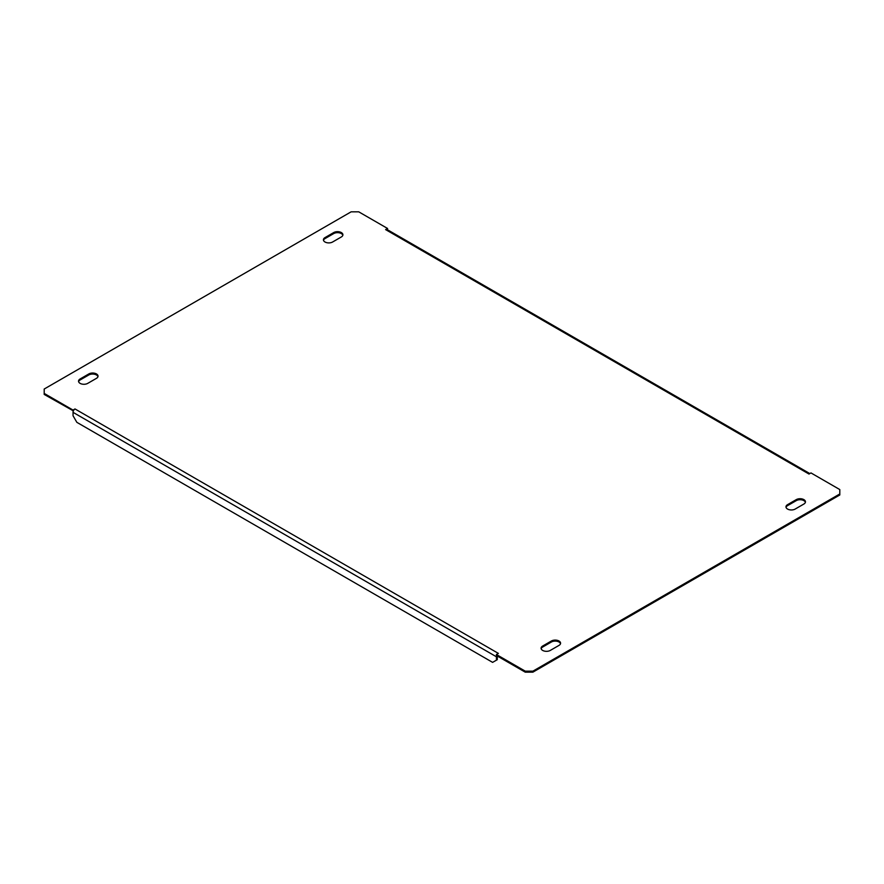 <?xml version="1.0" encoding="UTF-8"?>
<svg xmlns="http://www.w3.org/2000/svg" width="884" height="884" viewBox="0 0 884 884"><rect width="100%" height="100%" fill="white"/><g stroke="black" fill="none" stroke-linecap="round" stroke-linejoin="round"><path stroke-width="1.33" d="M325.003 241.995A5.392 3.105 0 0 0 332.616 241.995L341.323 236.967A5.392 3.105 0 0 0 342.904 234.768A5.392 3.105 0 0 0 339.578 231.895A5.392 3.105 0 0 0 333.71 232.569L325.003 237.597A5.392 3.105 0 0 0 323.422 239.796A5.392 3.105 0 0 0 325.003 241.995M787.556 509.051A5.392 3.105 0 0 0 795.18 509.051L803.887 504.024A5.392 3.105 0 0 0 805.457 501.825A5.392 3.105 0 0 0 802.131 498.952A5.392 3.105 0 0 0 796.263 499.626L787.556 504.653A5.392 3.105 0 0 0 785.975 506.852A5.392 3.105 0 0 0 787.556 509.051M80.112 383.369A5.392 3.105 0 0 0 87.737 383.369L96.444 378.352A5.392 3.105 0 0 0 98.025 376.142A5.392 3.105 0 0 0 94.698 373.269A5.392 3.105 0 0 0 88.82 373.943L80.112 378.971A5.392 3.105 0 0 0 78.543 381.17A5.392 3.105 0 0 0 80.112 383.369M542.677 650.425A5.392 3.105 0 0 0 550.29 650.425L558.997 645.397A5.392 3.105 0 0 0 560.578 643.198A5.392 3.105 0 0 0 557.251 640.325A5.392 3.105 0 0 0 551.384 640.999L542.677 646.027A5.392 3.105 0 0 0 541.096 648.226A5.392 3.105 0 0 0 542.677 650.425M498.377 653.386L496.421 654.514L525.262 671.166L532.875 671.166L839.8 493.968L839.8 489.57L810.959 472.918L809.004 474.045L385.623 229.608L387.579 228.481L358.738 211.828L351.125 211.828L44.2 389.026L44.2 393.424L73.04 410.077L74.996 408.949L498.377 653.386M532.875 671.166L532.875 672.171L525.262 672.171L496.421 655.519L496.421 654.514M44.2 393.424L44.2 394.43L73.372 410.894A2.774 1.602 -60 0 1 74.996 408.949M73.04 411.082L73.04 410.077M342.837 235.266A5.392 3.105 0 0 0 339.169 232.812A5.392 3.105 0 0 0 333.71 233.575L325.003 238.603A5.392 3.105 0 0 0 323.489 240.293M805.39 502.322A5.392 3.105 0 0 0 801.722 499.869A5.392 3.105 0 0 0 796.263 500.631L787.556 505.648A5.392 3.105 0 0 0 786.053 507.35M97.947 376.65A5.392 3.105 0 0 0 94.279 374.197A5.392 3.105 0 0 0 88.82 374.949L80.112 379.976A5.392 3.105 0 0 0 78.61 381.678M560.511 643.707A5.392 3.105 0 0 0 556.843 641.243A5.392 3.105 0 0 0 551.384 642.005L542.677 647.033A5.392 3.105 0 0 0 541.163 648.734M387.303 229.641L387.579 228.481M532.875 672.171L839.8 494.974L839.8 493.968M525.262 672.171L525.262 671.166M385.623 229.608A2.774 1.602 -60 0 1 387.004 229.475A2.774 1.602 -60 0 1 387.247 229.674M497.305 656.027A1.536 0.884 120 0 0 497.294 656.271L497.294 659.663L496.421 660.171L496.421 656.779A2.774 1.602 120 0 1 496.631 655.641M496.421 660.171L492.609 662.37L76.853 422.331L73.04 415.734L73.04 412.342A2.774 1.602 -60 0 1 73.372 410.894M542.677 647.033L542.677 646.027M551.384 642.005L551.384 640.999M80.112 379.976L80.112 378.971M88.82 374.949L88.82 373.943M796.263 500.631L796.263 499.626M787.556 505.648L787.556 504.653M333.71 233.575L333.71 232.569M325.003 238.603L325.003 237.597M73.04 412.342L496.421 656.779M387.004 229.475L809.81 473.581"/></g></svg>
